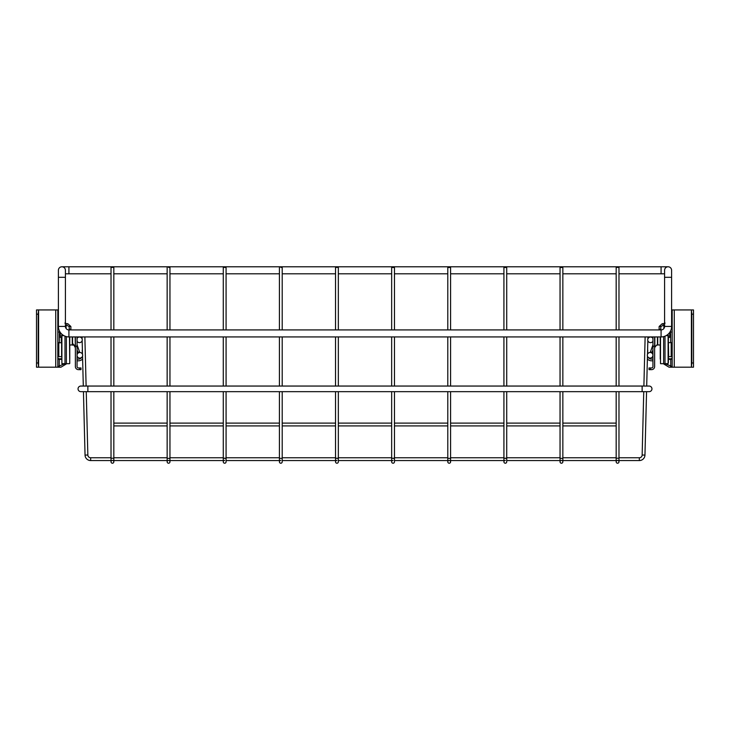<?xml version="1.0" encoding="UTF-8"?>
<svg xmlns="http://www.w3.org/2000/svg" width="730" height="730" viewBox="0 0 730 730"><rect width="100%" height="100%" fill="white"/><g stroke="black" fill="none" stroke-linecap="round" stroke-linejoin="round"><path stroke-width="1.09" d="M84.872 336.932L86.113 386.051L87.865 386.051L87.865 391.663L80.847 391.663L83.439 391.663L85.045 455.091A5.612 5.612 0 0 0 90.657 460.557L111.024 460.557L111.024 461.825A1.405 1.405 0 0 1 111.809 460.557M80.847 391.663A2.81 2.81 0 0 1 78.046 388.853A2.81 2.81 0 0 0 80.847 391.663A2.81 2.81 0 0 1 78.046 388.853A2.81 2.81 0 0 1 80.847 386.051L642.135 386.051L642.135 391.663L86.249 391.663L87.846 455.018A2.81 2.81 0 0 0 90.657 457.756L111.024 457.756M617.58 460.42A1.405 1.405 0 0 1 618.976 461.825A1.405 1.405 0 0 0 618.191 460.557A1.405 1.405 0 0 1 617.58 463.221A1.405 1.405 0 0 1 616.175 461.825A1.405 1.405 0 0 1 617.58 460.42A1.405 1.405 0 0 1 618.976 461.825L618.976 460.557L639.343 460.557A5.612 5.612 0 0 0 644.955 455.091L646.561 391.663L649.152 391.663A2.81 2.81 0 0 0 651.954 388.853A2.81 2.81 0 0 0 649.152 386.051A2.81 2.81 0 0 1 651.954 388.853A2.81 2.81 0 0 1 649.152 391.663A2.81 2.81 0 0 0 651.954 388.853M618.976 457.756L639.343 457.756A2.81 2.81 0 0 0 642.154 455.018L643.75 391.663L642.135 391.663L649.152 391.663M82.116 338.902L82.061 336.968L83.466 336.932M82.162 340.654L82.499 354.333M82.545 356.085L83.302 386.051L80.847 386.051A2.81 2.81 0 0 0 78.046 388.853M112.42 460.42A1.405 1.405 0 0 1 113.825 461.825A1.405 1.405 0 0 0 113.031 460.557A1.405 1.405 0 0 1 112.42 463.221A1.405 1.405 0 0 1 111.024 461.825A1.405 1.405 0 0 1 112.42 460.42A1.405 1.405 0 0 1 113.825 461.825L113.825 460.557L167.152 460.557L167.152 461.825A1.405 1.405 0 0 1 167.936 460.557A1.405 1.405 0 0 0 167.152 461.825A1.405 1.405 0 0 1 168.548 460.42A1.405 1.405 0 0 0 167.152 461.825A1.405 1.405 0 0 0 168.548 463.221A1.405 1.405 0 0 1 167.152 461.825A1.405 1.405 0 0 0 168.548 463.221A1.405 1.405 0 0 1 167.152 461.825L167.152 391.663L167.152 461.825M169.953 460.557L169.953 391.663L169.953 458.221L168.548 458.422L169.953 458.221L169.953 461.825A1.405 1.405 0 0 0 169.159 460.557A1.405 1.405 0 0 1 169.953 461.825A1.405 1.405 0 0 0 169.159 460.557A1.405 1.405 0 0 1 169.953 461.825L169.953 460.557L223.28 460.557M226.081 391.663L226.081 461.825A1.405 1.405 0 0 1 224.676 463.221A1.405 1.405 0 0 1 223.28 461.825L223.28 458.221L226.081 458.221L224.676 458.422L226.081 458.221L226.081 461.825L226.081 460.557L279.407 460.557M282.209 460.557L282.209 391.663L282.209 461.825L282.209 391.663L282.209 458.221L280.804 458.422L282.209 458.221L280.804 458.422L282.209 458.221L282.209 461.825L282.209 460.557L335.535 460.557M338.337 391.663L338.337 461.825A1.405 1.405 0 0 1 336.932 463.221A1.405 1.405 0 0 1 335.535 461.825L335.535 458.221L338.337 458.221L336.932 458.422L338.337 458.221L336.932 458.422L338.337 458.221L338.337 461.825L338.337 460.557L391.663 460.557M394.465 391.663L394.465 461.825A1.405 1.405 0 0 1 393.068 463.221A1.405 1.405 0 0 1 391.663 461.825L391.663 458.221L394.465 458.221L393.068 458.422L394.465 458.221L393.068 458.422L394.465 458.221L394.465 461.825L394.465 460.557L447.791 460.557M450.592 461.825A1.405 1.405 0 0 1 449.196 463.221A1.405 1.405 0 0 0 450.592 461.825A1.405 1.405 0 0 1 449.196 463.221A1.405 1.405 0 0 0 450.592 461.825A1.405 1.405 0 0 1 449.196 463.221A1.405 1.405 0 0 0 450.592 461.825A1.405 1.405 0 0 1 449.196 463.221A1.405 1.405 0 0 0 450.592 461.825L450.592 391.663L450.592 461.825L450.592 391.663L450.592 458.221L449.196 458.422L450.592 458.221L449.196 458.422L450.592 458.221L450.592 461.825A1.405 1.405 0 0 1 448.494 463.039A1.405 1.405 0 0 1 448.494 460.603A1.405 1.405 0 0 1 450.592 461.825A1.405 1.405 0 0 1 448.494 463.039A1.405 1.405 0 0 1 448.494 460.603A1.405 1.405 0 0 1 450.592 461.825L450.592 461.825A1.405 1.405 0 0 1 448.494 463.039A1.405 1.405 0 0 1 448.494 460.603A1.405 1.405 0 0 1 450.592 461.825A1.405 1.405 0 0 1 448.494 463.039A1.405 1.405 0 0 1 448.494 460.603A1.405 1.405 0 0 1 450.592 461.825L450.592 460.557L503.919 460.557M506.72 391.663L506.72 461.825A1.405 1.405 0 0 1 505.324 463.221A1.405 1.405 0 0 1 503.919 461.825L503.919 458.221L506.72 458.221L505.324 458.422L506.72 458.221L506.72 461.825L506.72 460.557L560.047 460.557M562.848 460.557L562.848 391.663L562.848 458.221L561.452 458.422L562.848 458.221L562.848 461.825A1.405 1.405 0 0 0 562.063 460.557A1.405 1.405 0 0 1 562.848 461.825A1.405 1.405 0 0 0 562.063 460.557A1.405 1.405 0 0 1 562.848 461.825L562.848 460.557L616.175 460.557L616.175 461.825A1.405 1.405 0 0 1 616.969 460.557M113.825 457.756L167.152 457.756M169.953 457.756L223.28 457.756M226.081 457.756L279.407 457.756M282.209 457.756L335.535 457.756M338.337 457.756L391.663 457.756M394.465 457.756L447.791 457.756M450.592 457.756L503.919 457.756M506.72 457.756L560.047 457.756M562.848 457.756L616.175 457.756M645.128 336.932L643.887 386.051L642.135 386.051L649.152 386.051L646.698 386.051L647.455 356.085M647.501 354.333L647.839 340.654M647.884 338.902L647.939 336.968L646.534 336.932M394.465 458.221L394.465 461.825A1.405 1.405 0 0 1 393.068 463.221A1.405 1.405 0 0 1 391.663 461.825A1.405 1.405 0 0 1 393.068 460.42A1.405 1.405 0 0 0 391.663 461.825A1.405 1.405 0 0 1 393.068 460.42M391.663 329.923L391.663 267.481L391.663 329.923L391.663 267.481L391.663 329.923L391.663 267.481L393.068 267.381L391.663 267.481L394.465 267.481L394.465 329.923M447.791 461.825L447.791 391.663L447.791 461.825L447.791 391.663L447.791 458.221L449.196 458.422L447.791 458.221L449.196 458.422L447.791 458.221L447.791 461.825A1.405 1.405 0 0 0 449.196 463.221A1.405 1.405 0 0 1 447.791 461.825A1.405 1.405 0 0 0 449.196 463.221A1.405 1.405 0 0 1 447.791 461.825A1.405 1.405 0 0 0 449.196 463.221A1.405 1.405 0 0 1 447.791 461.825A1.405 1.405 0 0 0 449.196 463.221A1.405 1.405 0 0 1 447.791 461.825A1.405 1.405 0 0 1 449.196 460.42A1.405 1.405 0 0 0 447.791 461.825A1.405 1.405 0 0 1 449.196 460.42M449.196 267.381L450.592 267.481L450.592 329.923L450.592 267.481L450.592 329.923L450.592 267.481L447.791 267.481L449.196 267.381M506.72 458.221L506.72 461.825A1.405 1.405 0 0 1 505.324 463.221A1.405 1.405 0 0 1 503.919 461.825A1.405 1.405 0 0 1 505.324 460.42A1.405 1.405 0 0 0 503.919 461.825A1.405 1.405 0 0 1 505.324 460.42M503.919 329.923L503.919 267.481L503.919 329.923L503.919 267.481L505.324 267.381L503.919 267.481L506.72 267.481L506.72 329.923M561.452 463.221A1.405 1.405 0 0 1 560.841 460.557A1.405 1.405 0 0 0 560.047 461.825A1.405 1.405 0 0 1 561.452 460.42A1.405 1.405 0 0 0 560.047 461.825A1.405 1.405 0 0 0 561.452 463.221A1.405 1.405 0 0 1 560.047 461.825A1.405 1.405 0 0 0 561.452 463.221A1.405 1.405 0 0 0 562.848 461.825A1.405 1.405 0 0 1 561.452 463.221A1.405 1.405 0 0 0 562.848 461.825A1.405 1.405 0 0 1 561.452 463.221M561.452 267.381L562.848 267.481L562.848 329.923L562.848 267.481L560.047 267.481L561.452 267.381M616.175 458.221L618.976 458.221L618.976 461.825A1.405 1.405 0 0 1 617.58 463.221A1.405 1.405 0 0 1 616.175 461.825L616.175 391.663M616.175 329.923L616.175 267.481L617.58 267.381L618.976 267.481L618.976 329.923M280.804 463.221A1.405 1.405 0 0 1 279.407 461.825A1.405 1.405 0 0 1 280.804 460.42A1.405 1.405 0 0 0 279.407 461.825A1.405 1.405 0 0 1 280.804 460.42A1.405 1.405 0 0 0 279.407 461.825L279.407 461.825A1.405 1.405 0 0 0 280.804 463.221A1.405 1.405 0 0 1 279.407 461.825A1.405 1.405 0 0 0 280.804 463.221A1.405 1.405 0 0 1 279.407 461.825A1.405 1.405 0 0 0 280.804 463.221A1.405 1.405 0 0 1 279.407 461.825A1.405 1.405 0 0 0 280.804 463.221A1.405 1.405 0 0 0 282.209 461.825A1.405 1.405 0 0 1 280.804 463.221A1.405 1.405 0 0 0 282.209 461.825A1.405 1.405 0 0 1 280.804 463.221A1.405 1.405 0 0 0 282.209 461.825A1.405 1.405 0 0 1 280.804 463.221A1.405 1.405 0 0 0 282.209 461.825A1.405 1.405 0 0 1 280.804 463.221M280.804 267.381L282.209 267.481L282.209 329.923L282.209 267.481L282.209 329.923L282.209 267.481L280.804 267.381M338.337 458.221L338.337 461.825A1.405 1.405 0 0 1 336.932 463.221A1.405 1.405 0 0 1 335.535 461.825A1.405 1.405 0 0 1 336.932 460.42A1.405 1.405 0 0 0 335.535 461.825A1.405 1.405 0 0 1 336.932 460.42A1.405 1.405 0 0 0 335.535 461.825A1.405 1.405 0 0 1 336.932 460.42M335.535 329.923L335.535 267.481L335.535 329.923L335.535 267.481L335.535 329.923L335.535 267.481L336.932 267.381L338.337 267.481L338.337 329.923M393.068 463.221A1.405 1.405 0 0 1 391.663 461.825L391.663 461.825A1.405 1.405 0 0 0 393.068 463.221A1.405 1.405 0 0 1 391.663 461.825A1.405 1.405 0 0 0 393.068 463.221A1.405 1.405 0 0 1 391.663 461.825A1.405 1.405 0 0 0 393.068 463.221A1.405 1.405 0 0 1 391.663 461.825A1.405 1.405 0 0 0 393.068 463.221A1.405 1.405 0 0 0 394.465 461.825A1.405 1.405 0 0 1 393.068 463.221A1.405 1.405 0 0 0 394.465 461.825A1.405 1.405 0 0 1 393.068 463.221A1.405 1.405 0 0 0 394.465 461.825A1.405 1.405 0 0 1 393.068 463.221A1.405 1.405 0 0 0 394.465 461.825A1.405 1.405 0 0 1 393.068 463.221M393.068 267.381L394.465 267.481L393.068 267.381M505.324 463.221A1.405 1.405 0 0 1 503.919 461.825L503.919 461.825A1.405 1.405 0 0 0 505.324 463.221A1.405 1.405 0 0 1 503.919 461.825A1.405 1.405 0 0 0 505.324 463.221A1.405 1.405 0 0 0 506.72 461.825A1.405 1.405 0 0 1 505.324 463.221A1.405 1.405 0 0 0 506.72 461.825A1.405 1.405 0 0 1 505.324 463.221M505.324 267.381L506.72 267.481L505.324 267.381M226.081 458.221L226.081 461.825A1.405 1.405 0 0 1 224.676 463.221A1.405 1.405 0 0 1 223.28 461.825A1.405 1.405 0 0 1 224.676 460.42A1.405 1.405 0 0 0 223.28 461.825A1.405 1.405 0 0 1 224.676 460.42M223.28 329.923L223.28 267.481L223.28 329.923L223.28 267.481L224.676 267.381L226.081 267.481L226.081 329.923M336.932 463.221A1.405 1.405 0 0 1 335.535 461.825L335.535 461.825A1.405 1.405 0 0 0 336.932 463.221A1.405 1.405 0 0 1 335.535 461.825A1.405 1.405 0 0 0 336.932 463.221A1.405 1.405 0 0 1 335.535 461.825A1.405 1.405 0 0 0 336.932 463.221A1.405 1.405 0 0 1 335.535 461.825A1.405 1.405 0 0 0 336.932 463.221A1.405 1.405 0 0 0 338.337 461.825A1.405 1.405 0 0 1 336.932 463.221A1.405 1.405 0 0 0 338.337 461.825A1.405 1.405 0 0 1 336.932 463.221A1.405 1.405 0 0 0 338.337 461.825A1.405 1.405 0 0 1 336.932 463.221A1.405 1.405 0 0 0 338.337 461.825A1.405 1.405 0 0 1 336.932 463.221M336.932 267.381L338.337 267.481L336.932 267.381M168.548 267.381L169.953 267.481L169.953 329.923L169.953 267.481L168.548 267.381M169.953 461.825A1.405 1.405 0 0 1 168.548 463.221A1.405 1.405 0 0 0 169.953 461.825A1.405 1.405 0 0 1 168.548 463.221A1.405 1.405 0 0 0 169.953 461.825M224.676 463.221A1.405 1.405 0 0 1 223.28 461.825L223.28 461.825A1.405 1.405 0 0 0 224.676 463.221A1.405 1.405 0 0 1 223.28 461.825A1.405 1.405 0 0 0 224.676 463.221A1.405 1.405 0 0 0 226.081 461.825A1.405 1.405 0 0 1 224.676 463.221A1.405 1.405 0 0 0 226.081 461.825A1.405 1.405 0 0 1 224.676 463.221M224.676 267.381L226.081 267.481L224.676 267.381M111.024 458.221L113.825 458.221L113.825 461.825A1.405 1.405 0 0 1 112.42 463.221A1.405 1.405 0 0 1 111.024 461.825L111.024 391.663M111.024 329.923L111.024 267.481L112.42 267.381L113.825 267.481L113.825 329.923M664.583 270.282L664.583 270.282A3.504 3.504 0 0 1 668.096 266.779A3.504 3.504 0 0 1 671.6 270.282A3.504 3.504 0 0 0 668.096 266.779A3.504 3.504 0 0 1 671.6 270.282L671.6 326.41A10.521 10.521 0 0 1 661.079 336.932L68.921 336.932A10.521 10.521 0 0 1 58.4 326.41L58.4 270.282A3.504 3.504 0 0 1 61.904 266.779A3.504 3.504 0 0 0 58.4 270.282A3.504 3.504 0 0 1 61.904 266.779A3.504 3.504 0 0 1 65.417 270.282A3.504 3.504 0 0 0 61.904 266.779A3.504 3.504 0 0 1 65.417 270.282A3.504 3.504 0 0 0 61.904 266.779L668.096 266.779A3.504 3.504 0 0 0 664.583 270.282A3.504 3.504 0 0 1 668.096 266.779A3.504 3.504 0 0 0 664.583 270.282L664.583 277.3L671.6 277.3M664.583 277.3L664.583 326.41A3.504 3.504 0 0 1 661.079 329.923L661.079 336.932M661.079 329.923L68.921 329.923A3.504 3.504 0 0 1 65.417 326.41L58.4 326.41M652.948 341.266A2.81 2.81 0 0 1 647.72 339.842A2.81 2.81 0 0 1 652.948 338.419M77.051 341.266A2.81 2.81 0 0 0 82.28 339.842A2.81 2.81 0 0 0 77.051 338.419M616.175 423.108L562.848 423.108M560.047 423.108L506.72 423.108M503.919 423.108L450.592 423.108M447.791 423.108L394.465 423.108M391.663 423.108L338.337 423.108M335.535 423.108L282.209 423.108M279.407 423.108L226.081 423.108M223.28 423.108L169.953 423.108M167.152 423.108L113.825 423.108M616.175 425.909L562.848 425.909M560.047 425.909L506.72 425.909M503.919 425.909L450.592 425.909M447.791 425.909L394.465 425.909M391.663 425.909L338.337 425.909M335.535 425.909L282.209 425.909M279.407 425.909L226.081 425.909M223.28 425.909L169.953 425.909M167.152 425.909L113.825 425.909M650.138 352.471A2.81 2.81 0 0 1 652.948 355.273A2.81 2.81 0 0 1 650.138 358.083A2.81 2.81 0 0 1 647.337 355.273A2.81 2.81 0 0 1 650.138 352.471M79.862 358.083A2.81 2.81 0 0 0 82.663 355.273A2.81 2.81 0 0 0 79.862 352.471A2.81 2.81 0 0 0 77.051 355.273A2.81 2.81 0 0 0 79.862 358.083M79.579 369.645L79.579 367.966L80.984 367.966L80.984 369.645L78.457 369.645A3.084 3.084 0 0 1 75.372 366.56L75.372 336.932M79.579 367.966L78.457 367.966A1.405 1.405 0 0 1 77.051 366.56L77.051 336.932M61.995 334.331A1.405 1.405 0 0 0 61.895 334.851L61.895 337.37L60.216 337.37L60.216 334.851A3.084 3.084 0 0 1 60.772 333.072M77.051 359.123L78.402 359.123A4.207 4.207 0 0 0 82.015 357.07A4.207 4.207 0 0 1 78.402 359.123M78.402 360.812L77.051 360.812L78.402 360.812A5.895 5.895 0 0 0 82.618 359.023M82.28 351.623L82.481 353.502L82.28 351.623A7.017 7.017 0 0 1 82.326 349.789L82.38 349.433M78.174 353.028L77.051 349.852M77.051 344.806L79.524 351.796L77.937 352.362M79.762 352.471L79.524 351.796M66.111 325.379L66.111 328.5M69.751 345.089L72.562 344.806M69.478 329.303L69.478 329.923M61.338 337.37L61.338 342.635L58.528 342.918M72.562 336.932L72.562 345.089L74.387 345.089M38.608 309.94L57.825 309.94L57.825 367.19L38.608 367.19L38.608 309.94L38.188 314.146L36.5 314.146L36.5 309.94L38.188 309.94M59.988 331.968L57.825 331.968M66.95 325.379L69.167 326.502L70.865 326.502L67.79 323.691L66.95 323.691L66.777 325.379L66.95 323.691M65.417 325.379L66.777 325.379M64.897 323.089L66.777 323.691M57.825 358.138A1.405 1.259 180 0 0 59.23 359.397L59.23 358.777A1.405 1.405 0 0 1 57.825 357.371A1.405 1.405 0 0 0 59.23 358.777L61.621 358.777M58.4 309.94L57.825 309.94L57.825 310.615L58.4 310.46M66.749 363.686L60.964 367.19L57.825 367.19M57.825 326.775A1.405 1.405 0 0 1 58.4 325.653A1.405 1.405 0 0 0 57.825 326.775M70.865 326.502L70.883 329.303L69.195 329.303L69.167 326.502M64.815 363.686L57.825 366.615M38.188 367.19L36.5 367.19L36.5 362.983L38.188 362.983L38.608 367.19M36.5 362.983L36.5 314.146M38.188 362.983L38.188 314.146M64.988 336.183L64.988 363.75L66.384 363.75L66.384 336.63M61.621 356.623L61.621 337.37M69.751 336.932L69.751 359.123M69.751 353.402L69.751 340.956M61.621 342.68L61.621 356.952M57.825 356.669L58.528 356.669L58.528 342.635L57.825 342.635M691.392 309.94L672.175 309.94L672.175 367.19L691.392 367.19L691.392 309.94L691.812 314.146L693.5 314.146L693.5 309.94L691.812 309.94M670.012 331.968L672.175 331.968M664.583 325.379L663.223 325.379L663.223 323.691L662.21 323.691L659.135 326.502L659.117 329.303L660.805 329.303L660.832 326.502L663.223 325.379M665.103 323.089L663.223 323.691M672.175 358.138A1.405 1.259 0 0 1 670.77 359.397L670.77 358.777A1.405 1.405 0 0 0 672.175 357.371A1.405 1.405 0 0 1 670.77 358.777L668.379 358.777M672.175 310.615A1.405 1.068 0 0 0 672.02 310.14L671.6 309.94M663.251 363.686L669.036 367.19L672.175 367.19M672.175 326.775A1.405 1.405 0 0 0 671.6 325.653A1.405 1.405 0 0 1 672.175 326.775M663.05 323.691L663.05 325.379M665.185 363.686L672.175 366.615M691.812 367.19L693.5 367.19L693.5 362.983L691.812 362.983L691.392 367.19M693.5 362.983L693.5 314.146M691.812 362.983L691.812 314.146M665.012 336.183L665.012 363.75L663.616 363.75L663.616 336.63M668.379 362.792L668.379 337.37M660.248 359.123L660.248 340.353M660.248 353.402L660.248 340.956M668.379 356.623L668.379 342.68M672.175 356.669L671.472 356.669L671.472 342.635L672.175 342.635M650.421 369.645L650.421 367.966L649.016 367.966L649.016 369.645L651.543 369.645A3.084 3.084 0 0 0 654.627 366.56L654.627 336.932M650.421 367.966L651.543 367.966A1.405 1.405 0 0 0 652.948 366.56L652.948 336.932M669.227 333.072A3.084 3.084 0 0 1 669.784 334.851L669.784 335.973L668.105 335.973L668.105 334.851A1.405 1.405 0 0 0 668.005 334.331M668.105 335.973L668.105 337.37L669.784 337.37L669.784 335.973M652.948 359.123L651.598 359.123A4.207 4.207 0 0 1 647.985 357.07A4.207 4.207 0 0 0 651.598 359.123M651.598 360.812L652.948 360.812L651.598 360.812A5.895 5.895 0 0 1 647.382 359.023M647.72 351.623L647.519 353.502L647.72 351.623A7.017 7.017 0 0 0 647.674 349.789L647.62 349.433M652.948 349.852L651.826 353.028M650.238 352.471L650.476 351.796L652.063 352.362M652.948 344.806L650.476 351.796M663.889 325.379L663.889 328.5M660.248 345.089L657.438 344.806M668.662 342.635L671.189 342.635L671.189 356.669L668.662 356.669L668.379 342.352M660.522 329.303L660.522 329.923M657.438 336.932L657.438 345.089L656.589 345.089L654.837 347.352L654.837 336.932M85.045 455.091L87.846 455.018M90.657 460.557L90.657 457.756M639.343 460.557L639.343 457.756M644.955 455.091L642.154 455.018M561.452 458.422L560.047 458.221L560.047 461.825L560.047 391.663L560.047 458.221L561.452 458.422M618.976 461.825A1.405 1.405 0 0 1 617.58 463.221A1.405 1.405 0 0 0 618.976 461.825M280.804 458.422L279.407 458.221L279.407 461.825L279.407 391.663L279.407 461.825L279.407 391.663L279.407 458.221L280.804 458.422M168.548 458.422L167.152 458.221L168.548 458.422M113.825 461.825A1.405 1.405 0 0 1 112.42 463.221A1.405 1.405 0 0 0 113.825 461.825M65.417 273.796L68.921 273.796L68.921 266.779M618.976 273.796L661.079 273.796L661.079 266.779M65.417 326.41L65.417 277.3L58.4 277.3M664.583 326.41L671.6 326.41M68.921 329.923L68.921 336.932M75.372 347.471L75.163 336.932M60.216 335.973L61.895 335.973M72.279 336.932L72.279 345.089M69.195 326.502L69.195 329.923M59.358 331.968L59.358 342.635M55.726 309.94L55.726 367.19M57.825 310.615A1.405 1.068 180 0 1 57.98 310.14M57.825 325.425A1.405 1.068 180 0 1 58.4 324.567M59.23 366.46L59.23 359.397L61.621 359.397M61.338 356.669L58.811 356.669L58.811 342.635M69.751 363.403L69.478 336.932M64.988 363.686L61.895 363.686L61.895 337.37M670.642 331.968L670.642 342.635M672.175 325.425A1.405 1.068 0 0 0 671.6 324.567M660.832 326.502L659.135 326.502M670.77 366.46L670.77 359.397L668.379 359.397M674.274 309.94L674.274 367.19M665.012 363.686L668.105 363.686L668.105 337.37M663.616 363.686L660.522 363.686L660.522 336.932M660.248 336.932L660.248 340.18M660.805 326.502L660.805 329.923M657.721 336.932L657.721 345.089M394.465 386.051L394.465 336.932M391.663 458.221L391.663 391.663M391.663 386.051L391.663 336.932M450.592 386.051L450.592 336.932L450.592 386.051M447.791 386.051L447.791 336.932L447.791 386.051M447.791 267.481L447.791 329.923L447.791 267.481M506.72 386.051L506.72 336.932M503.919 458.221L503.919 391.663M503.919 386.051L503.919 336.932M562.848 386.051L562.848 336.932L562.848 386.051M560.047 386.051L560.047 336.932L560.047 386.051M560.047 267.481L560.047 329.923L560.047 267.481M618.976 458.221L618.976 391.663M618.976 386.051L618.976 336.932M616.175 386.051L616.175 336.932M282.209 386.051L282.209 336.932L282.209 386.051M279.407 386.051L279.407 336.932L279.407 386.051M279.407 267.481L279.407 329.923L279.407 267.481M338.337 386.051L338.337 336.932M335.535 458.221L335.535 391.663M335.535 386.051L335.535 336.932M226.081 386.051L226.081 336.932M223.28 458.221L223.28 391.663M223.28 386.051L223.28 336.932M169.953 386.051L169.953 336.932L169.953 386.051M167.152 386.051L167.152 336.932L167.152 386.051M167.152 267.481L167.152 329.923L167.152 267.481M113.825 458.221L113.825 391.663M113.825 386.051L113.825 336.932M111.024 386.051L111.024 336.932M394.465 460.557L394.465 461.825M661.079 273.796L664.583 273.796M65.417 277.3L65.417 270.282M68.921 273.796L111.024 273.796M113.825 273.796L167.152 273.796M169.953 273.796L223.28 273.796M226.081 273.796L279.407 273.796M282.209 273.796L335.535 273.796M338.337 273.796L391.663 273.796M394.465 273.796L447.791 273.796M450.592 273.796L503.919 273.796M506.72 273.796L560.047 273.796M562.848 273.796L616.175 273.796M76.349 346.093L77.051 347.307M75.163 347.352L73.265 344.058M63.829 335.618L61.895 335.618M69.478 363.686L66.384 363.686M666.171 335.618L668.105 335.618M653.651 346.093L652.948 347.307"/></g></svg>

